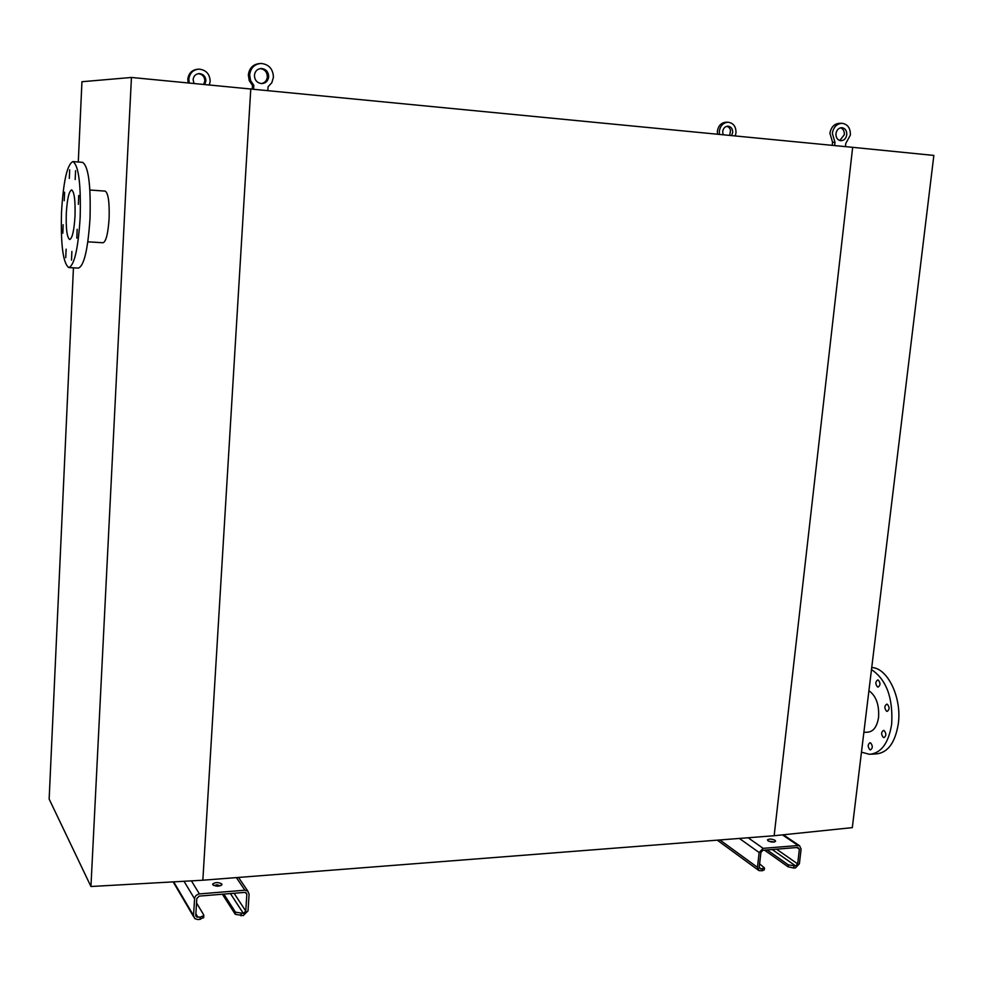 <?xml version="1.0" encoding="UTF-8"?>
<svg xmlns="http://www.w3.org/2000/svg" width="983" height="983" viewBox="0 0 983 983"><rect width="100%" height="100%" fill="white"/><g stroke="black" fill="none" stroke-linecap="round" stroke-linejoin="round"><path stroke-width="1.47" d="M65.738 257.693L66.119 249.166L65.738 257.693M71.513 260.126L71.87 251.451L71.513 260.126M76.809 238.132L77.178 229.309L76.809 238.132M78.357 204.353L78.738 195.482L78.357 204.353M75.175 179.533L75.58 170.735L75.175 179.533M69.302 178.427L69.695 169.776L69.302 178.427M64.227 200.729L64.608 192.213L64.227 200.729M62.789 233.192L63.133 224.714L62.826 233.192M61.524 212.107C63.379 181.204 67.176 164.37 72.914 161.581C78.628 165.377 81.036 184.03 80.164 217.55C78.161 248.773 74.364 265.447 68.785 267.573C63.059 263.346 60.639 244.865 61.524 212.107M72.914 161.581L82.56 162.342C88.421 166.139 90.903 184.755 90.018 218.201C87.966 249.35 84.083 265.988 78.37 268.101L68.921 267.573M75.015 216.039C74.094 230.624 72.312 238.439 69.682 239.52C67.004 237.591 65.873 228.928 66.291 213.495C67.176 198.996 68.957 191.132 71.624 189.916C74.29 191.746 75.421 200.446 75.015 216.039M89.908 190.014L105.206 191.12C108.253 193.049 109.555 202.117 109.113 218.349C108.081 233.524 106.066 241.658 103.068 242.752L87.856 241.83M78.284 161.998L81.945 81.724L131.439 77.46L90.94 886.506L202.842 880.215L250.788 88.814L202.842 880.215L774.149 835.734L852.31 827.637L933.85 155.425L852.666 147.327L774.149 835.734L852.666 147.327L131.439 77.46M73.442 267.831L49.15 799.056L90.94 886.506M878.323 680.089C880.596 683.001 880.522 685.335 878.089 687.08L877.487 686.92C875.214 683.996 875.3 681.674 877.733 679.941L878.323 680.089M887.391 704.32C889.701 707.269 889.627 709.628 887.194 711.36L886.543 711.2C884.245 708.227 884.319 705.88 886.764 704.147L887.391 704.32M884.159 730.59C886.445 733.564 886.383 735.898 883.987 737.619L883.312 737.434C881.038 734.461 881.1 732.126 883.496 730.418L884.159 730.59M870.655 742.939C872.879 745.876 872.83 748.198 870.496 749.882L869.82 749.697C867.608 746.748 867.657 744.438 869.992 742.755L870.655 742.939M871.257 754.219L875.964 753.936C887.71 752.917 895.144 742.89 898.29 723.869C902.05 697.697 887.563 667.813 871.724 667.543M861.464 752.155L869.439 754.317C881.124 753.297 888.546 743.259 891.667 724.201C893.166 697.893 886.445 679.695 871.479 669.583M863.86 732.384L867.633 732.175C873.408 731.671 877.057 726.732 878.569 717.357C879.318 704.725 876.099 695.853 868.911 690.73M212.795 884.725C216.063 886.641 219.098 886.654 221.912 884.761L221.814 884.012C218.558 882.095 215.51 882.095 212.709 883.975L212.795 884.725M203.665 917.299L200.127 919.338L197.829 919.547L194.732 918.589L193.504 915.517L194.683 897.688L196.047 895.439L198.861 893.952L244.878 890.205L247.765 891.04L249.092 894.223L248.011 910.86L243.243 915.615L235.281 914.313L222.379 894.223M217.243 886.211L216.297 884.725M235.281 914.313L235.416 912.138L223.817 894.1M218.705 886.162L217.796 884.749M235.416 912.138L243.379 913.428L245.762 911.057L246.844 894.407L246.18 892.822L244.742 892.404L199.242 896.103L196.809 898.499L195.801 915.32L196.416 916.856L200.249 917.139L203.776 915.628L203.69 914.841L196.539 902.959M213.495 885.339L220.991 885.585M768.055 840.846C771.372 842.32 773.879 842.468 775.599 841.288L775.009 840.305C771.692 838.843 769.185 838.696 767.465 839.875L768.055 840.846M764.295 869.722L762.329 870.766L758.987 870.619L757.488 867.338L759.146 852.531L763.127 848.341L798.098 845.515L799.572 845.773L801.108 849.091L799.4 863.75L795.493 867.903L793.76 868.05L788.083 866.797L764.541 850.16M788.083 866.797L788.305 864.868L767.121 849.939M788.305 864.868L795.714 865.974L797.668 863.897L799.376 849.238L797.864 847.444L762.906 850.283L760.916 852.384L759.245 867.19L760.793 868.972L764.491 867.989L759.626 863.86M768.473 841.104L774.383 841.989M268.703 76.76C268.089 80.987 265.754 83.26 261.724 83.592C257.091 83.002 254.658 80.237 254.425 75.322C255.027 71.145 257.325 68.871 261.306 68.491C266 69.043 268.47 71.796 268.703 76.76M260.126 68.601C264.722 69.228 267.13 71.98 267.339 76.846C266.872 80.557 264.918 82.793 261.466 83.58M252.275 88.962L252.496 85.435L249.252 80.667L248.343 74.941C249.289 68.122 253 64.325 259.487 63.563M253.589 89.084L253.823 85.361L250.579 80.594L249.657 74.855C250.64 67.901 254.437 64.104 261.06 63.44C268.924 64.337 273.041 68.933 273.434 77.239L271.836 82.695L268.076 86.762L267.843 90.473M252.496 85.435L253.823 85.361M846.781 134.745C846.056 138.517 844.09 140.508 840.895 140.729C837.516 140.151 835.869 137.792 835.955 133.663C836.668 129.903 838.622 127.901 841.804 127.667C845.22 128.232 846.879 130.592 846.781 134.745M840.49 127.815C843.23 128.896 844.508 131.194 844.336 134.696L839.765 140.532M832.22 145.349L832.564 142.289L829.922 133.246C831.102 127.004 834.346 123.686 839.629 123.28L841.731 123.293M834.616 145.582L834.985 142.351L832.343 133.295C833.523 127.04 836.766 123.711 842.062 123.293C847.764 124.239 850.528 128.171 850.369 135.101L845.798 143.407L845.429 146.627M832.564 142.289L834.985 142.351M193.97 83.408L193.123 79.635C193.626 75.937 195.678 73.922 199.254 73.578C203.456 74.069 205.68 76.502 205.926 80.889L204.673 84.427M198.271 73.664C202.424 74.18 204.624 76.613 204.857 80.962L203.714 84.329M188.158 82.855L187.802 79.291C188.601 73.295 191.894 69.928 197.669 69.215M189.24 82.953L188.834 79.218C189.682 73.074 193.061 69.707 198.996 69.117C206.049 69.904 209.772 73.958 210.178 81.306L209.379 84.87M723.132 134.732L722.677 131.538C723.291 128.159 725.061 126.365 727.998 126.156C731.155 126.66 732.716 128.785 732.679 132.521L731.585 135.556M726.928 126.254L729.189 127.593L730.529 130.088L729.718 135.384M717.479 134.192L717.381 131.169C718.401 125.566 721.35 122.58 726.228 122.211L727.887 122.224M719.445 134.376L719.335 131.206C720.355 125.591 723.304 122.605 728.194 122.236C733.465 123.072 736.07 126.61 735.997 132.84L735.247 135.912M244.878 890.205L236.387 877.598M199.377 893.879L191.402 880.854M194.511 898.695L184.018 881.272M193.504 915.517L173.696 881.849M197.964 917.336L195.887 913.834M246.844 894.407L245.553 892.49M245.762 911.057L234.077 893.264M243.379 913.428L230.415 893.559M200.127 919.338L200.249 917.139M241.13 913.625L240.995 915.812M798.098 845.515L782.468 834.874M763.127 848.341L748.149 837.762M759.146 852.531L739.4 838.45M757.488 867.338L719.888 839.961M760.793 868.972L759.294 867.891M799.376 849.238L796.869 847.53M797.668 863.897L776.558 849.177M795.714 865.974L772.245 849.533M762.329 870.766L762.55 868.825M793.981 866.121L793.76 868.05M247.765 891.04L238.55 877.438M193.59 916.66L173.155 881.886M196.416 916.856L195.85 915.898M203.776 915.628L203.641 917.827M799.572 845.773L783.39 834.788M758.36 870.164L717.283 840.17M764.491 867.989L764.27 869.93M260.286 68.564L261.306 68.491M198.333 73.651L199.254 73.578"/></g></svg>

